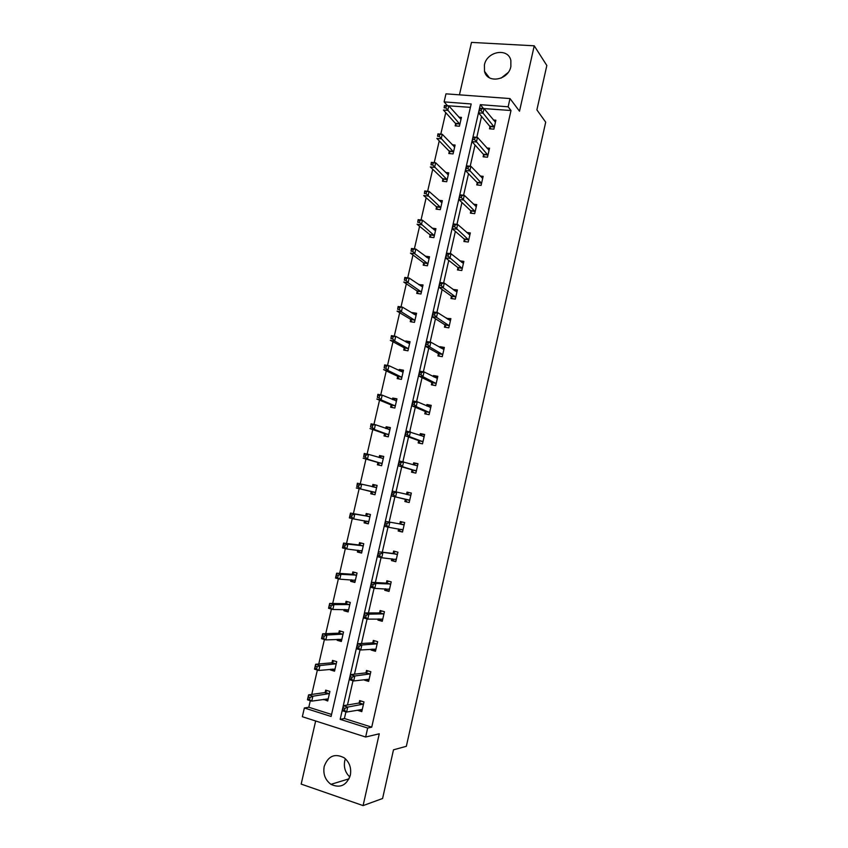 <?xml version="1.0" encoding="UTF-8"?>
<svg xmlns="http://www.w3.org/2000/svg" width="848" height="848" viewBox="0 0 848 848"><rect width="100%" height="100%" fill="white"/><g stroke="black" fill="none" stroke-linecap="round" stroke-linejoin="round"><path stroke-width="1.27" d="M510.867 66.568C508.397 80.263 487.282 83.973 484.515 71.359L484.42 64.925C486.869 51.209 508.27 47.467 510.856 60.462L510.867 66.568M349.832 776.969C345.274 772.666 343.578 767.302 344.744 760.879L345.369 758.78M350.319 775.252C346.578 785.481 340.122 788.502 330.964 784.336C325.176 780.001 322.929 774.033 324.201 766.433C328.155 755.907 334.833 753.035 344.203 757.826C349.514 762.204 351.56 768.012 350.319 775.252M315.657 720.991L301.167 784.093L363.092 805.6L379.268 733.796L365.647 737.018L302.344 716.719L304.358 707.974L331.102 716.454L471.181 103.965L444.119 101.887L445.974 93.842L509.998 98.569L508.143 106.806L480.35 104.664L340.175 719.337L367.672 728.05L365.647 737.018M509.998 98.569L519.506 111.205L534.24 45.803L546.833 65.497L536.89 109.869L545.699 122.176L406.351 746.293L393.493 749.823L382.586 798.498L363.092 805.6M534.24 45.803L471.488 42.4L459.446 94.838M501.104 78.111L508.079 72.568M310.315 700.692L308.799 707.253L304.358 707.974M470.407 107.357L447.341 105.724M445.751 112.646L440.801 134.132M439.243 140.895L434.229 162.646M432.713 169.25L427.636 191.277M426.152 197.722L421.021 220.014M419.569 226.299L414.375 248.867M412.965 254.994L407.708 277.837M406.33 283.804L401.009 306.923M399.673 312.721L394.278 336.115M392.984 341.755L387.525 365.435M386.264 370.905L380.752 394.871M379.533 400.171L373.947 424.413M372.76 429.554L367.11 454.083M365.965 459.044L360.252 483.869M359.149 488.66L353.404 513.623M352.259 518.584L346.525 543.451M345.337 548.624L339.635 573.407M338.384 578.792L332.702 603.479M331.409 609.087L325.749 633.668M324.413 639.498L318.763 663.984M317.375 670.037L311.757 694.427M447.384 105.565L444.119 101.887M483.593 154.792L483.137 156.806L487.483 157.219L489.529 148.22L486.816 147.965M470.81 211.12L470.343 213.145L474.689 213.654L476.746 204.58L473.502 204.209M457.92 267.883L457.454 269.929L461.8 270.523L463.867 261.385L459.839 260.845M444.924 325.091L444.458 327.148L448.804 327.847L450.892 318.625L446.451 318.382M431.833 382.745L431.367 384.822L435.702 385.617L437.812 376.321L433.476 375.547L433.233 376.597M418.647 440.854L418.17 442.953L422.505 443.833L424.625 434.473L420.29 433.604L419.919 435.268M409.192 502.514L404.867 501.539L409.192 502.525L411.333 493.08L407.008 492.116L406.531 494.225M404.867 501.539L405.344 499.43M395.846 561.365L391.458 560.581L395.783 561.673L397.935 552.165L393.62 551.094L393.133 553.214M391.458 560.581L391.861 558.821M382.395 620.694L377.943 620.1L382.268 621.287L384.441 611.705L380.116 610.539L379.639 612.669M377.943 620.1L378.208 618.955M368.838 680.488L364.322 680.096L368.636 681.389L370.83 671.722L366.516 670.45L366.029 672.612M345.92 711.854L344.405 718.51L371.731 727.16L511.005 110.526L483.349 108.533M481.547 116.441L476.788 137.323M475.039 145.008L470.205 166.229M468.509 173.692L463.591 195.241M461.948 202.481L456.955 224.381M455.365 231.387L450.299 253.626M448.751 260.4L443.61 282.999M442.115 289.539L436.89 312.477M435.459 318.795L430.148 342.083M428.759 348.157L423.375 371.806M422.05 377.646L416.58 401.655M415.308 407.252L409.754 431.621M408.535 436.974L402.895 461.704M401.74 466.813L396.016 491.914M394.914 496.78L389.158 522.029M388.002 527.117L382.278 552.218M381.059 557.592L375.378 582.523M374.085 588.194L368.445 612.956M367.089 618.923L361.492 643.505M360.061 649.769L354.496 674.192M353.001 680.753L347.479 704.995M362.022 710.571L359.753 709.861L357.474 710.274L361.789 711.62L363.983 701.921L359.669 700.596L359.181 702.759M375.632 650.533L371.148 650.045L375.463 651.285L377.646 641.66L373.332 640.431L372.844 642.583M371.148 650.045L371.339 649.208M389.137 590.971L384.716 590.282L389.041 591.427L391.204 581.876L386.879 580.753L386.402 582.883M384.716 590.282L385.045 588.83M402.535 531.887L398.178 531.007L402.503 532.035L404.655 522.569L400.33 521.541L399.843 523.661M398.178 531.007L398.645 528.94M412.011 470.089L411.534 472.188L415.859 473.12L417.99 463.718L413.665 462.807L413.209 464.778M425.251 411.746L424.784 413.835L429.109 414.672L431.229 405.344L426.894 404.517L426.586 405.874M438.395 353.86L437.928 355.927L442.264 356.669L444.363 347.426L440.027 346.694L439.858 347.426M451.433 296.429L450.966 298.485L455.312 299.132L457.39 289.952L453.023 289.444M464.375 239.443L463.909 241.479L468.255 242.03L470.322 232.924L466.729 232.479M477.212 182.903L476.756 184.917L481.102 185.383L483.148 176.342L480.191 176.034M489.953 126.787L489.497 128.79L493.854 129.161L495.879 120.193L493.366 119.992M511.005 110.526L508.143 106.806M371.731 727.16L367.672 728.05M308.799 707.253L331.568 714.451M458.789 117.151L461.45 117.374L459.415 126.225L455.175 125.864L455.63 123.893M452.238 144.775L455.111 145.04L453.076 153.923L448.825 153.52L449.281 151.538M445.613 172.483L448.74 172.812L446.705 181.726L442.465 181.281L442.921 179.288M438.925 200.298L442.359 200.679L440.303 209.636L436.063 209.149L436.529 207.145M432.141 228.197L435.946 228.663L433.879 237.652L429.65 237.111L430.106 235.108M429.247 257.909L427.18 257.622L425.272 256.181L429.512 256.753L427.434 265.784L423.205 265.191L423.671 263.177M418.742 284.631L423.046 284.949L420.968 294.012L416.739 293.387L417.205 291.362M412.202 313.166L412.329 312.594L416.559 313.262L414.471 322.357L410.241 321.678L410.708 319.643M405.63 341.808L405.821 340.97L410.05 341.68L407.952 350.807L403.733 350.086L404.199 348.04M399.026 370.576L399.281 369.442L403.51 370.205L401.411 379.363L397.182 378.6L397.659 376.554M392.401 399.44L392.73 398.041L396.949 398.836L394.839 408.036L390.621 407.22L391.087 405.164M385.755 428.431L386.137 426.735L390.366 427.583L388.246 436.826L384.027 435.957L384.494 433.89M379.077 457.528L379.533 455.546L383.752 456.447L381.621 465.722L377.402 464.81L377.879 462.732M372.41 486.551L372.887 484.473L377.106 485.416L374.975 494.723L370.756 493.769L371.233 491.692M365.753 515.595L366.23 513.506L370.438 514.503L368.297 523.852L364.089 522.845L364.566 520.778L366.283 523.205L364.089 522.845M359.064 544.755L359.541 542.656L363.75 543.706L361.598 553.087L357.39 552.027L357.803 550.246M352.344 574.032L352.821 571.923L357.04 573.015L354.877 582.438L350.669 581.325L351.008 579.82M345.602 603.416L346.079 601.306L350.288 602.451L348.125 611.906L343.917 610.751L344.203 609.521M338.829 632.915L339.317 630.795L343.525 631.993L341.341 641.48L337.144 640.282L337.356 639.339M332.034 662.542L332.522 660.412L336.72 661.652L334.536 671.181L330.338 669.931L330.487 669.273M325.208 692.275L325.696 690.145L329.904 691.427L327.71 700.999L323.597 699.324M344.405 718.51L340.175 719.337M483.381 108.374L480.35 104.664M327.943 699.96L323.512 699.695M334.737 670.302L330.338 669.931M341.511 640.749L337.144 640.282M348.263 611.313L343.917 610.751M354.973 581.993L350.669 581.325M361.672 552.79L357.39 552.027M406.287 494.363L409.043 492.614L407.008 492.116M374.975 494.723L370.756 493.769M377.095 485.459L372.887 484.473M413.326 464.821L415.668 463.421L413.665 462.807M383.709 456.627L379.533 455.546M420.322 435.416L422.262 434.346L420.29 433.604M390.292 427.911L386.137 426.735M427.275 406.171L428.834 405.376L426.894 404.517M396.843 399.302L392.73 398.041M434.187 377.074L435.384 376.533L433.476 375.547M403.372 370.799L399.281 369.442M441.077 348.136L441.903 347.786L440.027 346.694M409.881 342.412L405.821 340.97M447.924 319.336L446.546 317.947M416.357 314.142L412.329 312.594M452.355 298.687L451.147 295.952L438.776 287.165L439.847 282.458L444.299 283.094L456.924 292.009M454.729 290.684L453.055 289.316M422.813 285.967L418.817 284.334M344.945 708.356L343.175 707.804L342.719 709.808L344.489 710.359L344.945 708.356L347.733 707.073L346.599 712.066L342.189 710.688L343.323 705.706L347.733 707.073L363.495 704.084M362.276 709.447L346.599 712.066L344.489 710.359M343.175 707.804L343.323 705.706L358.693 703.087L361.068 701.02M342.719 709.808L342.189 710.688M309.605 699.43L310.061 697.459L308.343 696.929L307.888 698.9L311.735 701.137L307.453 699.791L308.577 694.872L312.87 696.219L311.735 701.137L328.197 698.858M327.169 690.59L324.71 692.593L308.577 694.872L308.343 696.929M329.406 693.569L312.87 696.219L310.061 697.459M307.453 699.791L307.888 698.9M352.047 677.213L350.277 676.683L349.821 678.676L351.591 679.206L352.047 677.213L354.824 675.983L353.69 680.955L349.27 679.63L350.404 674.658L354.824 675.983L370.343 673.884M369.124 679.227L353.69 680.955L351.591 679.206M350.277 676.683L350.404 674.658L365.552 672.909L367.979 670.885M349.821 678.676L349.27 679.63M359.117 646.187L357.347 645.678L356.891 647.66L358.662 648.179L359.117 646.187L361.873 645.01L360.739 649.971L356.33 648.699L357.453 643.749L361.873 645.01L377.159 643.812M375.95 649.123L360.739 649.971L358.662 648.179M357.347 645.678L357.453 643.749L372.378 642.858L374.869 640.865M373.364 649.875L372.696 649.112M356.891 647.66L356.33 648.699M332.119 669.104L332.692 669.687M316.686 668.712L317.141 666.751L315.414 666.231L314.968 668.203L318.806 670.461L314.513 669.167L315.636 664.27L319.929 665.553L318.806 670.461L335.024 669.051M334.07 660.868L331.536 662.829L315.636 664.27L315.414 666.231M336.232 663.783L319.929 665.553L317.141 666.751M314.513 669.167L314.968 668.203M338.649 639.275L339.465 640.155M323.735 638.12L324.18 636.17L322.463 635.671L322.007 637.632L325.833 639.911L321.54 638.671L322.664 633.795L326.957 635.025L325.833 639.911L341.829 639.36M340.938 631.262L338.341 633.18L322.664 633.795L322.463 635.671M343.037 634.113L326.957 635.025L324.18 636.17M321.54 638.671L322.007 637.632M366.156 615.298L364.386 614.811L363.93 616.782L365.7 617.27L366.156 615.298L368.891 614.175L367.767 619.104L363.357 617.885L364.481 612.966L368.891 614.175L383.953 613.846M382.755 619.146L367.767 619.104L365.7 617.27M364.386 614.811L364.481 612.966L379.173 612.924L381.748 610.973M380.127 620.068L379.226 618.945M363.93 616.782L363.357 617.885M345.168 609.521L346.207 610.751M330.752 607.656L331.197 605.705L329.48 605.228L329.024 607.179L332.84 609.479L328.536 608.292L329.66 603.437L333.964 604.613L332.84 609.479L348.613 609.786M347.797 601.773L345.115 603.659L329.66 603.437L329.48 605.228M349.811 604.56L333.964 604.613L331.197 605.705M328.536 608.292L329.024 607.179M373.162 584.526L371.392 584.071L370.947 586.032L372.717 586.498L373.162 584.526L375.887 583.456L374.774 588.374L370.353 587.208L371.466 582.3L375.887 583.456L390.716 584.007M389.518 589.286L374.774 588.374L372.717 586.498M371.392 584.071L371.466 582.3L385.935 583.117L388.607 581.198M386.868 590.378L385.734 588.862M370.947 586.032L370.353 587.208M351.655 579.862L352.927 581.452M337.748 577.308L338.193 575.368L336.465 574.912L336.02 576.852L339.815 579.173L335.511 578.039L336.635 573.195L340.938 574.329L339.815 579.173L355.354 580.329M354.644 572.4L351.867 574.244L336.635 573.195L336.465 574.912M356.552 575.124L340.938 574.329L338.193 575.368M335.511 578.039L336.02 576.852M380.148 553.892L378.378 553.447L377.932 555.408L379.703 555.853L380.148 553.892L382.851 552.875L381.738 557.761L377.318 556.659L378.431 551.772L397.458 554.285M396.27 559.542L381.738 557.761L379.703 555.853M378.378 553.447L378.431 551.772L392.688 553.415L395.444 551.539M393.578 560.804L392.221 558.864M377.932 555.408L377.318 556.659M358.132 550.278L359.616 552.271M344.701 547.087L345.147 545.147L343.429 544.723L342.984 546.653L344.701 547.087L346.768 548.985L342.465 547.903L343.567 543.091L347.881 544.162L346.768 548.985L362.085 550.988M361.471 543.133L358.587 544.946L343.567 543.091L343.429 544.723M363.273 545.805L347.881 544.162L345.147 545.147M342.465 547.903L342.984 546.653M387.101 523.375L385.331 522.951L384.886 524.901L386.656 525.325L387.101 523.375L389.794 522.41L388.681 527.286L384.261 526.226L385.363 521.361L404.167 524.679M402.98 529.915L388.681 527.286L386.656 525.325M385.331 522.951L385.363 521.361L399.397 523.841L402.27 522.008M400.256 531.336L398.698 528.951M384.886 524.901L384.261 526.226M368.339 523.704L366.283 523.205M351.644 516.983L352.079 515.054L350.362 514.651L349.917 516.57L351.644 516.983L353.69 518.923L349.376 517.895L350.489 513.093L354.793 514.111L353.69 518.923L368.785 521.753M368.286 513.994L365.287 515.764L350.489 513.093L350.362 514.651M369.961 516.591L354.793 514.111L352.079 515.054M349.376 517.895L349.917 516.57M409.043 492.614L411.322 493.123M406.913 501.995L405.015 499.09L391.172 495.921L392.274 491.077L410.856 495.2M406.362 494.331L410.718 495.285L406.393 494.31M394.034 492.985L396.705 492.073L395.603 496.917L391.172 495.921L391.808 494.532L393.589 494.925L394.034 492.985L392.253 492.582L391.808 494.532M409.669 500.405L395.603 496.917L393.589 494.925M392.274 491.077L392.253 492.582M376.629 487.505L361.683 484.197L360.58 488.978L356.266 488.003L370.883 491.352L372.919 494.257M356.817 486.614L357.368 483.222L361.683 484.197L358.99 485.088L357.262 484.696L356.817 486.614L358.545 487.006L358.99 485.088M375.049 484.992L372.155 486.688M358.545 487.006L360.58 488.978L375.452 492.646M357.262 484.696L357.368 483.222M415.668 463.421L417.947 463.909M413.453 472.601L411.683 469.728L398.051 465.732L399.154 460.909L417.513 465.828M400.924 462.722L403.584 461.853L402.482 466.686L398.051 465.732L398.708 464.269L400.489 464.651L400.924 462.722L399.154 462.34L398.708 464.269M416.336 471.022L402.482 466.686L400.489 464.651M399.154 460.909L399.154 462.34M383.275 458.524L368.541 454.39L367.449 459.16L363.135 458.227L377.54 462.372L379.438 465.245M363.697 456.775L364.227 453.468L368.541 454.39L365.87 455.228L364.142 454.867L363.697 456.775L365.424 457.146L365.87 455.228M381.653 456.192L379.173 457.56M365.424 457.146L367.449 459.16L382.098 463.644M364.142 454.867L364.227 453.468M422.262 434.346L424.551 434.801M419.972 443.324L418.329 440.483L404.909 435.671L406.001 430.869L424.148 436.572M407.793 432.575L410.443 431.759L409.34 436.572L404.909 435.671L405.577 434.144L407.358 434.505L407.793 432.575L406.022 432.215L405.577 434.144M422.972 441.744L409.34 436.572L407.358 434.505M406.001 430.869L406.022 432.215M428.834 405.376L431.123 405.81M426.48 414.163L424.943 411.344L411.736 405.726L412.828 400.945L417.269 401.782L430.752 407.432M414.64 402.546L417.269 401.782L416.177 406.584L411.736 405.726L412.425 404.136L414.206 404.475L414.64 402.546L412.859 402.217L412.425 404.136M429.586 412.584L416.177 406.584L414.206 404.475M412.828 400.945L412.859 402.217M435.384 376.533L437.674 376.936M432.978 385.119L431.537 382.331L418.541 375.908L419.622 371.148L424.064 371.933L437.335 378.399M421.456 372.654L424.064 371.933L422.972 376.713L418.541 375.908L419.241 374.244L421.021 374.562L421.456 372.654L419.675 372.336L419.241 374.244M436.169 383.54L422.972 376.713L421.021 374.562M419.622 371.148L419.675 372.336M441.903 347.786L444.193 348.168M439.455 356.192L438.098 353.425L425.314 346.207L426.396 341.458L430.837 342.2L443.896 349.493M428.24 342.868L430.837 342.2L429.745 346.959L425.314 346.207L426.025 344.479L427.805 344.776L428.24 342.868L426.459 342.571L426.025 344.479M442.73 354.602L429.745 346.959L427.805 344.776M426.396 341.458L426.459 342.571M448.401 319.166L450.691 319.516M445.921 327.381L444.638 324.625L432.056 316.633L433.137 311.905L437.579 312.594L450.426 320.692M435.003 313.209L437.579 312.594L436.497 317.322L432.056 316.633L432.787 314.831L434.568 315.106L435.003 313.209L433.222 312.933L432.787 314.831M449.27 325.78L436.497 317.322L434.568 315.106M433.137 311.905L433.222 312.933M454.867 290.641L457.157 290.981M441.734 283.667L444.299 283.094L443.218 287.811L438.776 287.165L439.518 285.299L441.299 285.553L441.734 283.667L439.953 283.412L439.518 285.299M455.779 297.076L443.218 287.811L441.299 285.553M439.847 282.458L439.953 283.412M461.63 262.276L463.602 262.551M458.779 270.109L457.634 267.374L445.465 257.824L446.536 253.128L450.988 253.722L463.411 263.431M448.444 254.241L450.988 253.722L449.917 258.417L445.465 257.824L446.228 255.884L448.009 256.128L448.444 254.241L446.663 254.008L446.228 255.884M462.255 268.477L448.009 256.128M446.536 253.128L446.663 254.008M468.478 234.037L470.025 234.228M465.181 241.648L464.1 238.924L452.132 228.6L453.203 223.925L457.644 224.466L469.856 234.96M455.122 224.932L457.644 224.466L456.584 229.14L452.132 228.6L452.906 226.596L454.687 226.808L455.122 224.932L453.341 224.72L452.906 226.596M468.721 239.995L454.687 226.808M453.203 223.925L453.341 224.72M475.23 205.873L476.428 206.011M471.562 213.293L470.534 210.569L458.768 199.481L459.828 194.828L464.28 195.316L476.29 206.605M461.768 195.75L464.28 195.316L463.22 199.98L458.768 199.481L459.563 197.414L461.344 197.616L461.768 195.75L459.987 195.549L459.563 197.414M475.156 211.618L461.344 197.616M459.828 194.828L459.987 195.549M481.887 177.815L482.798 177.91M477.922 185.044L476.947 182.331L465.382 170.49L466.442 165.848L470.894 166.293L482.692 178.366M468.393 166.674L470.894 166.293L469.834 170.936L465.382 170.49L466.188 168.36L467.969 168.54L468.393 166.674L466.612 166.494L466.188 168.36M481.558 183.359L467.969 168.54M466.442 165.848L466.612 166.494M389.889 429.65L375.378 424.7L374.286 429.448L369.972 428.579L384.155 433.519L385.935 436.349M370.544 427.053L371.064 423.841L375.378 424.7L370.989 425.145L370.544 427.053L372.283 427.403L372.717 425.495M388.225 427.498L386.126 428.569M372.283 427.403L374.286 429.448L388.723 434.759M370.989 425.145L371.064 423.841M396.482 400.892L382.183 395.136L381.091 399.864L376.777 399.037L390.758 404.761L392.412 407.57M377.371 397.447L377.869 394.32L382.183 395.136L377.805 395.56L377.371 397.447L379.098 397.776L379.544 395.889M394.786 398.91L393.048 399.715M379.098 397.776L381.091 399.864L395.316 405.98M377.805 395.56L377.869 394.32M403.044 372.251L388.967 365.689L387.875 370.406L383.561 369.622L397.33 376.13L398.889 378.908M384.165 367.968L384.642 364.926L388.967 365.689L384.6 366.082L384.165 367.968L385.904 368.276L386.338 366.389M401.316 370.438L399.938 371.011M385.904 368.276L387.875 370.406L401.878 377.318M384.6 366.082L384.642 364.926M409.584 343.716L395.719 336.359L394.638 341.055L390.313 340.324L403.871 347.606L405.344 350.362M390.939 338.596L391.394 335.638L395.719 336.359L391.373 336.72L390.939 338.596L392.666 338.893L393.101 337.006M407.814 342.073L406.796 342.454M392.666 338.893L394.638 341.055L408.429 348.761M391.373 336.72L391.394 335.638M416.092 315.297L402.44 307.146L401.369 311.82L397.034 311.142L410.4 319.187L411.778 321.922M397.68 309.35L398.115 306.478L402.44 307.146L398.115 307.474L397.68 309.35L399.408 309.615L399.843 307.75M414.301 313.813L413.623 314.036M399.408 309.615L401.369 311.82L414.937 320.321M398.115 307.474L398.115 306.478M422.58 286.974L409.139 278.049L408.068 282.702L403.743 282.066L416.887 290.875L418.202 293.599M404.39 280.211L404.814 277.423L409.139 278.049L404.825 278.345L404.39 280.211L406.128 280.465L406.563 278.6M406.128 280.465L408.068 282.702L421.435 291.988M404.825 278.345L404.814 277.423M429.046 258.778L415.817 249.058L414.746 253.7L410.411 253.117L423.364 262.679L424.604 265.392M411.079 251.199L411.481 248.485L415.817 249.058L411.513 249.333L411.079 251.199L412.817 251.421L413.252 249.566M412.817 251.421L414.746 253.7L427.901 263.76M411.513 249.333L411.481 248.485M435.649 229.946L434.017 229.744M435.48 230.677L422.463 220.194L421.392 224.805L417.068 224.275L429.809 234.589L430.996 237.292M417.746 222.293L418.128 219.664L422.463 220.194L418.17 220.438L417.746 222.293L419.484 222.505L419.908 220.65M419.484 222.505L434.346 235.649M418.17 220.438L418.128 219.664M442.031 202.1L440.769 201.951M441.903 202.683L429.077 191.436L428.017 196.036L423.682 195.549L436.232 206.605L437.356 209.297M424.382 193.503L424.742 190.959L429.077 191.436L424.806 191.659L424.382 193.503L426.12 193.694L426.544 191.849M426.12 193.694L440.769 207.633M424.806 191.659L424.742 190.959M448.391 174.359L447.437 174.253M448.285 174.805L435.671 162.784L434.621 167.374L430.286 166.929L442.624 178.727L443.695 181.408M430.996 164.819L431.335 162.36L435.671 162.784L431.42 162.986L430.996 164.819L432.734 165L433.158 163.155M432.734 165L447.161 179.734M431.42 162.986L431.335 162.36M488.48 149.852L489.148 149.916M484.272 156.912L483.328 154.209L471.965 141.605L473.025 136.994L477.477 137.387L489.073 150.223M474.997 137.715L477.477 137.387L476.428 142.008L471.965 141.605L472.792 139.411L474.573 139.57L474.997 137.715L473.205 137.556L472.792 139.411M487.95 155.205L474.573 139.57M473.025 136.994L473.205 137.556M454.719 146.715L454.019 146.651M454.655 147.022L442.243 134.26L441.193 138.818L436.847 138.425L449.005 150.955L450.023 153.636M437.579 136.252L437.897 133.867L442.243 134.26L438.003 134.429L437.579 136.252L439.317 136.411L439.741 134.588M439.317 136.411L453.532 151.94M438.003 134.429L437.897 133.867M490.589 128.885L489.699 126.182L478.526 112.837L479.576 108.237L484.038 108.586L495.423 122.197M481.569 108.873L484.038 108.586L482.989 113.197L478.526 112.837L479.364 110.579L481.145 110.728L481.569 108.873L479.788 108.735L479.364 110.579M494.299 127.158L481.145 110.728M460.994 119.356L448.783 105.841L447.733 110.388L443.398 110.039L455.355 123.289L456.33 125.97M444.14 107.802L444.447 105.502L448.783 105.841L444.553 105.979L444.14 107.802L445.878 107.94L446.292 106.117M445.878 107.94L459.87 124.243M363.008 704.412L358.693 703.087M363.347 704.222L359.033 702.897M325.06 692.403L329.257 693.706M324.71 692.593L328.907 693.887M369.866 674.192L365.552 672.909M370.194 674.012L365.88 672.74M376.692 644.088L372.378 642.858M377.021 643.929L372.707 642.699M331.886 662.659L336.084 663.91M331.536 662.829L335.734 664.079M338.681 633.032L342.889 634.23M338.341 633.18L342.539 634.378M383.487 614.1L379.173 612.924M383.815 613.963L379.491 612.786M345.454 603.522L349.662 604.666M345.115 603.659L349.323 604.804M389.433 589.169L388.797 589M390.26 584.24L385.935 583.117M390.578 584.113L386.264 582.989M352.196 574.128L356.404 575.23M351.867 574.244L356.075 575.347M354.591 580.032L355.27 580.212M396.175 559.415L395.21 559.171M397.012 554.497L392.688 553.415M397.32 554.391L392.995 553.309M358.916 544.851L363.124 545.9M358.587 544.946L362.796 545.995M360.972 550.606L361.99 550.861M402.895 529.788L400.934 529.322M403.722 524.859L399.397 523.841M404.04 524.774L399.705 523.757M365.605 515.69L369.823 516.686M365.287 515.764L369.495 516.761M366.612 521.128L368.689 521.626M409.595 500.278L405.259 499.292M409.351 500.076L405.015 499.09M372.272 486.635L376.491 487.579M370.883 491.352L375.102 492.306M371.148 491.554L375.367 492.508M416.251 470.873L411.927 469.94M416.018 470.661L411.683 469.728M377.54 462.372L381.759 463.284M377.795 462.595L382.013 463.506M422.898 441.596L418.562 440.706M422.664 441.363L418.329 440.483M424.021 436.646L423.152 436.466M429.512 412.425L425.177 411.598M429.279 412.181L424.943 411.344M430.625 407.496L430.031 407.379M436.095 383.37L431.759 382.586M435.872 383.116L431.537 382.331M442.656 354.432L438.321 353.701M442.433 354.157L438.098 353.425M449.196 325.611L444.85 324.922M448.974 325.314L444.638 324.625M455.705 296.895L451.359 296.259M455.493 296.588L451.147 295.952M462.192 268.297L457.846 267.703M461.98 267.979L457.634 267.374M468.647 239.804L464.301 239.253M468.446 239.465L464.1 238.924M475.081 211.428L470.735 210.929M474.88 211.078L470.534 210.569M481.494 183.157L477.148 182.702M481.293 182.786L476.947 182.331M388.829 429.533L389.751 429.724M384.155 433.519L388.384 434.377M384.409 433.752L388.628 434.611M395.709 400.839L396.345 400.956M390.758 404.761L394.977 405.577M391.002 405.015L395.232 405.832M397.33 376.13L401.56 376.894M397.574 376.395L401.804 377.159M403.871 347.606L408.1 348.316M404.114 347.881L408.344 348.602M410.4 319.187L414.63 319.855M410.633 319.473L414.863 320.152M416.887 290.875L421.127 291.5M417.121 291.182L421.361 291.807M423.364 262.679L427.604 263.262M423.587 262.997L427.827 263.58M429.809 234.589L434.049 235.119M430.031 234.917L434.271 235.458M436.232 206.605L440.472 207.092M436.455 206.954L440.695 207.442M442.624 178.727L446.875 179.172M442.847 179.087L447.087 179.532M487.886 154.993L483.53 154.59M487.685 154.612L483.328 154.209M449.005 150.955L453.245 151.357M449.217 151.336L453.457 151.728M494.246 126.946L489.89 126.575M494.055 126.553L489.699 126.182M455.355 123.289L459.595 123.649M455.556 123.681L459.807 124.041M484.515 71.359L489.381 77.751M330.964 784.336L349.079 778.803M363.156 704.359L358.842 703.034M324.858 692.54L329.056 693.844M370.025 674.139L365.711 672.856M376.872 644.024L372.558 642.805M331.706 662.776L335.914 664.026M338.532 633.127L342.74 634.325M383.688 614.047L379.374 612.871M345.327 603.606L349.535 604.751M390.483 584.177L386.158 583.053M352.1 574.191L356.308 575.283M397.246 554.433L392.921 553.362M358.842 544.893L363.05 545.942M403.987 524.806L399.662 523.788M365.552 515.722L369.77 516.718M372.24 486.657L376.459 487.6"/></g></svg>

